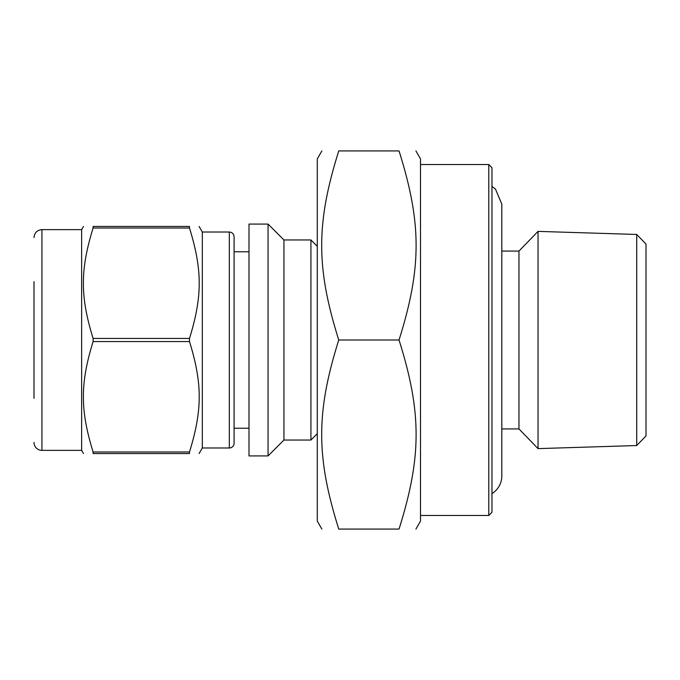 <?xml version="1.0" encoding="UTF-8"?>
<svg xmlns="http://www.w3.org/2000/svg" width="680" height="680" viewBox="0 0 680 680"><rect width="100%" height="100%" fill="white"/><g stroke="black" fill="none" stroke-linecap="round" stroke-linejoin="round"><path stroke-width="1.02" d="M93.1 451.979C80.138 410.023 80.138 383.52 93.1 341.555L189.49 341.555C202.453 383.52 202.453 410.023 189.49 451.979L93.1 451.979L93.1 453.543C80.138 453.543 80.138 453.543 93.1 453.543C80.138 453.543 80.138 453.543 93.1 453.543L189.49 453.543C202.453 453.543 202.453 453.543 189.49 453.543C202.453 453.543 202.453 453.543 189.49 453.543L189.49 451.979M189.49 228.021L189.49 226.457C202.453 226.457 202.453 226.457 189.49 226.457C202.453 226.457 202.453 226.457 189.49 226.457L93.1 226.457C80.138 226.457 80.138 226.457 93.1 226.457C80.138 226.457 80.138 226.457 93.1 226.457L93.1 228.021L189.49 228.021C202.453 269.977 202.453 296.48 189.49 338.445L93.1 338.445C80.138 296.48 80.138 269.977 93.1 228.021M199.121 226.457L202.326 232.016L202.326 447.984L199.121 453.543M189.49 338.445L189.49 341.555M248.999 224.077L248.999 455.923L268.056 455.923L268.056 224.077L248.999 224.077M268.056 224.077L283.934 239.955L283.934 440.045L268.056 455.923M283.934 239.955L310.93 239.955L310.93 440.045L283.934 440.045M34 281.639L34 398.361M34 237.575C34.467 232.755 37.12 230.103 41.939 229.636L41.939 450.364A7.939 7.939 0 0 1 34 442.425M41.939 229.636L81.642 229.636L81.642 450.364L83.47 453.543M93.1 338.445L93.1 341.555M234.09 236.784L234.09 443.215A4.76 4.76 0 0 1 229.322 447.984L229.322 232.016C232.186 232.271 233.775 233.861 234.09 236.784M248.999 251.77L234.09 251.77L234.09 428.23L248.999 428.23M321.87 150.926L317.288 158.874L317.288 521.126L321.87 529.074M399.032 340C421.787 267.699 421.787 223.227 399.032 150.926C421.787 150.926 421.787 150.926 399.032 150.926C421.787 150.926 421.787 150.926 399.032 150.926L338.759 150.926C316.004 150.926 316.004 150.926 338.759 150.926C316.004 150.926 316.004 150.926 338.759 150.926C316.004 223.227 316.004 267.699 338.759 340L399.032 340C421.787 412.301 421.787 456.773 399.032 529.074C421.787 529.074 421.787 529.074 399.032 529.074C421.787 529.074 421.787 529.074 399.032 529.074L338.759 529.074C316.004 529.074 316.004 529.074 338.759 529.074C316.004 529.074 316.004 529.074 338.759 529.074C316.004 456.773 316.004 412.301 338.759 340M415.922 150.926L420.503 158.874L420.503 521.126L415.922 529.074M420.503 164.526L488.792 164.526L488.792 515.474L420.503 515.474M488.792 164.526L491.963 167.705L491.963 512.295L488.792 515.474M491.963 186.388L495.465 189.108L501.815 204.068L501.815 475.932A20.799 20.799 0 0 1 491.963 493.612M518.959 251.073L518.959 428.927L538.042 448.613L538.042 231.387L518.959 251.073L501.815 251.073M636.726 445.544L646 435.973L646 244.026L636.726 234.455L636.726 445.544L538.042 448.613M317.288 246.304L310.93 239.955M317.288 433.695L310.93 440.045M41.939 450.364L81.642 450.364M81.642 229.636L83.47 226.457M202.326 447.984L229.322 447.984M202.326 232.016L229.322 232.016M501.815 428.927L518.959 428.927M636.726 234.455L538.042 231.387"/></g></svg>
